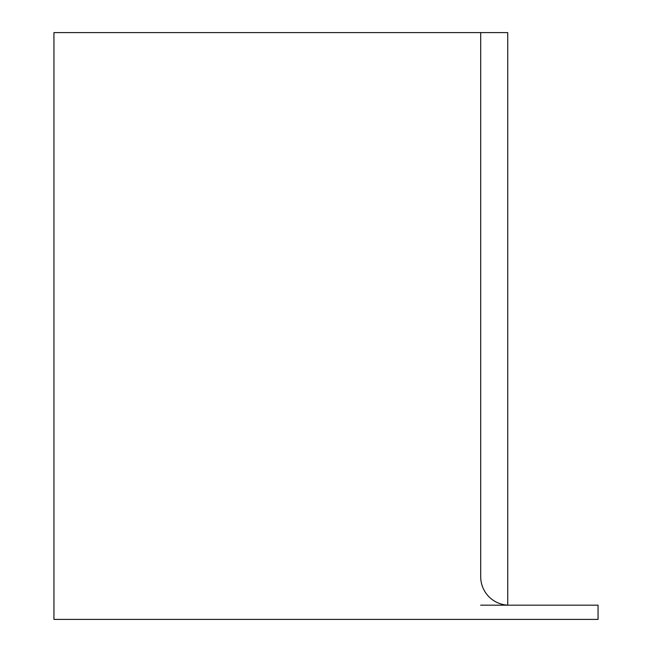 <?xml version="1.0" encoding="UTF-8"?>
<svg xmlns="http://www.w3.org/2000/svg" width="652" height="652" viewBox="0 0 652 652"><rect width="100%" height="100%" fill="white"/><g stroke="black" fill="none" stroke-linecap="round" stroke-linejoin="round"><path stroke-width="0.98" d="M480.703 32.6L53.937 32.6L53.937 619.4L598.063 619.4L598.063 605.178L509.155 605.178A28.452 28.452 0 0 1 480.703 576.727L480.703 32.6L507.729 32.6L507.729 605.137M509.155 605.178L480.703 605.17"/></g></svg>
